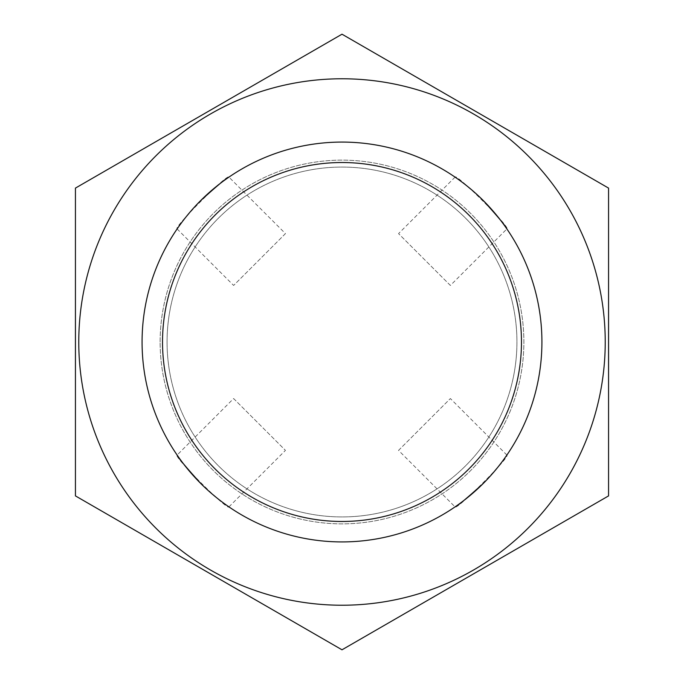 <?xml version="1.0" encoding="UTF-8"?>
<svg xmlns="http://www.w3.org/2000/svg" width="684" height="684" viewBox="0 0 684 684"><rect width="100%" height="100%" fill="white"/><g stroke="black" fill="none" stroke-linecap="round" stroke-linejoin="round"><path stroke-width="0.51" stroke-dasharray="3.42 2.56" d="M142.075 342A199.925 199.925 0 0 0 441.958 515.138A199.925 199.925 0 0 0 441.958 168.862A199.925 199.925 0 0 0 142.075 342A199.925 199.925 0 0 0 441.958 515.138A199.925 199.925 0 0 0 441.958 168.862A199.925 199.925 0 0 0 142.075 342A199.925 199.925 0 0 0 441.958 515.138A199.925 199.925 0 0 0 441.958 168.862A199.925 199.925 0 0 0 142.075 342A199.925 199.925 0 0 1 441.958 168.862A199.925 199.925 0 0 1 441.958 515.138A199.925 199.925 0 0 1 142.075 342A199.925 199.925 0 0 1 441.958 168.862A199.925 199.925 0 0 1 441.958 515.138A199.925 199.925 0 0 1 142.075 342A199.925 199.925 0 0 1 441.958 168.862A199.925 199.925 0 0 1 441.958 515.138A199.925 199.925 0 0 1 142.075 342A199.925 199.925 0 0 1 441.958 168.862A199.925 199.925 0 0 1 441.958 515.138A199.925 199.925 0 0 1 142.075 342M285.45 233.62L233.62 285.45L285.45 233.62L228.943 177.113C227.875 172.984 172.975 227.892 177.113 228.943C177.857 226.601 185.697 217.161 200.634 200.634M398.55 450.38L450.38 398.55L398.55 450.38L455.057 506.887C456.125 511.016 511.025 456.108 506.887 455.057C506.143 457.399 498.303 466.839 483.366 483.366M233.62 398.55L285.45 450.38L233.62 398.55L177.113 455.057C172.984 456.125 227.892 511.025 228.943 506.887C226.601 506.143 217.161 498.303 200.634 483.366M450.38 285.45L398.55 233.62L450.38 285.45L506.887 228.943C511.016 227.875 456.108 172.975 455.057 177.113C457.399 177.857 466.839 185.697 483.366 200.634M162.518 342A179.482 179.482 0 0 0 431.741 497.43A179.482 179.482 0 0 0 431.741 186.57A179.482 179.482 0 0 0 162.518 342M167.067 342A174.933 174.933 0 0 0 429.466 493.497A174.933 174.933 0 0 0 429.466 190.503A174.933 174.933 0 0 0 167.067 342A174.933 174.933 0 0 0 429.466 493.497A174.933 174.933 0 0 0 429.466 190.503A174.933 174.933 0 0 0 167.067 342M78.771 342A263.229 263.229 0 0 1 473.619 114.04A263.229 263.229 0 0 1 473.619 569.96A263.229 263.229 0 0 1 78.771 342A263.229 263.229 0 0 1 410.126 87.74A263.229 263.229 0 0 1 569.96 473.619A263.229 263.229 0 0 1 78.771 342A263.229 263.229 0 0 1 410.126 87.74A263.229 263.229 0 0 1 569.96 473.619A263.229 263.229 0 0 1 78.771 342M608.563 188.1L342 34.2L75.437 188.1L75.437 495.9L342 649.8L608.563 495.9L608.563 188.1L608.563 495.9L342 649.8L75.437 495.9L75.437 188.1L342 34.2L608.563 188.1L608.563 495.9L342 649.8L75.437 495.9L75.437 188.1L342 34.2L608.563 188.1M160.124 342A181.876 181.876 0 0 1 432.938 184.492A181.876 181.876 0 0 1 432.938 499.508A181.876 181.876 0 0 1 160.124 342A181.876 181.876 0 0 1 432.938 184.492A181.876 181.876 0 0 1 432.938 499.508A181.876 181.876 0 0 1 160.124 342A181.876 181.876 0 0 1 432.938 184.492A181.876 181.876 0 0 1 432.938 499.508A181.876 181.876 0 0 1 160.124 342A181.876 181.876 0 0 1 432.938 184.492A181.876 181.876 0 0 1 432.938 499.508A181.876 181.876 0 0 1 160.124 342M506.887 455.057L450.38 398.55M228.943 506.887L285.45 450.38M177.113 228.943L233.62 285.45M455.057 177.113L398.55 233.62"/><path stroke-width="1.03" d="M200.634 200.634C217.161 185.697 226.601 177.857 228.943 177.113M483.366 483.366C466.839 498.303 457.399 506.143 455.057 506.887M200.634 483.366C185.697 466.839 177.857 457.399 177.113 455.057M483.366 200.634C498.303 217.161 506.143 226.601 506.887 228.943M142.075 342A199.925 199.925 0 0 0 441.958 515.138A199.925 199.925 0 0 0 441.958 168.862A199.925 199.925 0 0 0 142.075 342M162.518 342A179.482 179.482 0 0 0 431.741 497.43A179.482 179.482 0 0 0 431.741 186.57A179.482 179.482 0 0 0 162.518 342M78.771 342A263.229 263.229 0 0 1 473.619 114.04A263.229 263.229 0 0 1 473.619 569.96A263.229 263.229 0 0 1 78.771 342M608.563 188.1L342 34.2L75.437 188.1L75.437 495.9L342 649.8L608.563 495.9L608.563 188.1"/></g></svg>
